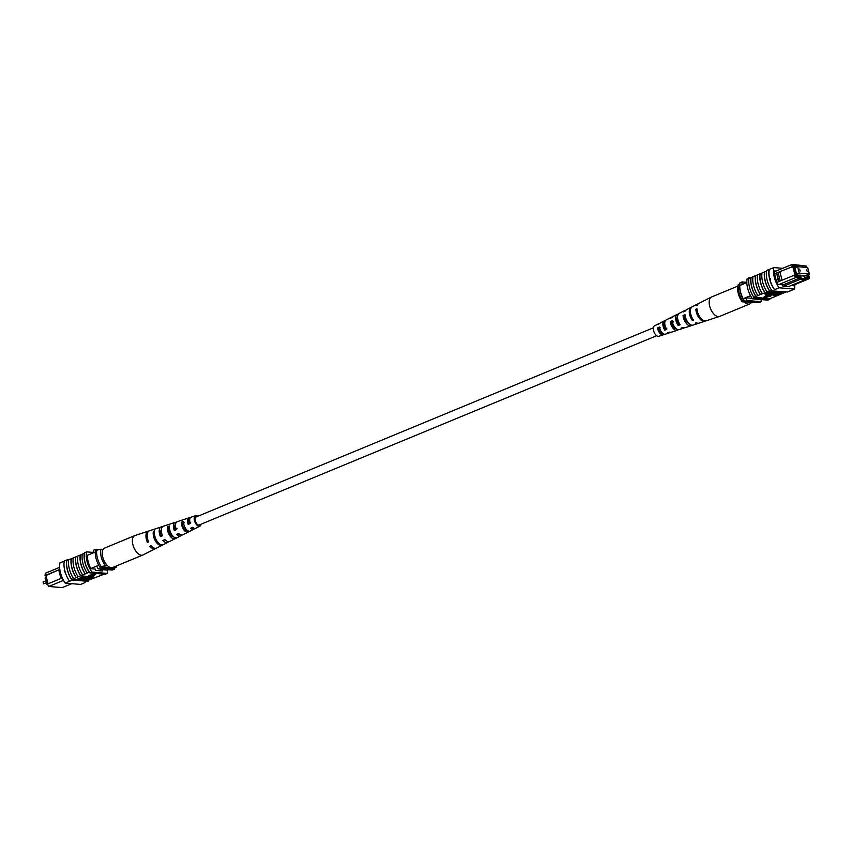 <?xml version="1.0" encoding="UTF-8"?>
<svg xmlns="http://www.w3.org/2000/svg" width="852" height="852" viewBox="0 0 852 852"><rect width="100%" height="100%" fill="white"/><g stroke="black" fill="none" stroke-linecap="round" stroke-linejoin="round"><path stroke-width="1.28" d="M653.377 327.796L196.003 517.015A4.281 2.215 67.5 0 0 195.246 520.764A4.281 2.215 67.5 0 0 199.283 524.928L656.647 335.72M47.307 584.515L45.049 577.997L46.157 577.539M46.732 584.461L47.35 584.216M63.517 580.372L48.766 586.474L62.207 587.624L71.76 583.673M47.382 584.11L48.766 586.474L47.382 584.11L62.281 577.901M47.829 583.929L45.923 575.558L48.085 583.822M45.018 575.814L45.326 573.268L45.018 575.814L45.731 575.877M59.821 569.456L59.15 569.732L61.365 578.274M106.138 570.009L107.086 569.615M90.77 568.54L98.725 565.249M87.341 555.323L95.243 552.053M45.326 573.268L59.629 567.347M114.605 567.996A17.136 8.85 -112.5 0 1 114.519 569.125L100.44 567.922A17.136 8.85 -112.5 0 1 99.748 566.718M100.44 567.922L98.182 568.848L112.262 570.063L114.519 569.125M98.182 568.848A17.136 8.85 -112.5 0 1 96.681 566.09M93.241 552.884A16.87 8.712 -112.5 0 1 93.347 550.296L95.605 549.37L98.608 549.625M95.52 550.467A16.87 8.712 -112.5 0 1 95.605 549.37M45.923 575.558L59.129 569.7L45.145 575.483M58.809 570.222L60.961 578.497M107.373 565.568L99.578 566.697A15.709 8.115 -112.5 0 1 95.371 550.53L100.994 549.21A12.855 6.635 67.5 0 0 105.201 565.377M103.156 549.391L100.994 549.21M116.128 567.443L116.373 566.335L116.128 567.443L114.775 568.007L99.578 566.697M100.93 566.143A15.709 8.115 -112.5 0 1 96.723 549.966M116.479 565.93A12.855 6.635 67.5 0 1 116.373 566.335L115.648 566.282M64.39 571.894L64.273 570.51L65.008 570.957M75.881 556.91L73.219 557.922A17.391 8.989 67.5 0 0 73.9 567.198A17.391 8.989 67.5 0 0 78.128 576.783L80.791 575.771A17.136 8.85 -112.5 0 1 76.531 566.186A17.136 8.85 -112.5 0 1 75.881 556.91L77.724 556.143M71.355 558.774L68.692 559.796A17.391 8.989 67.5 0 0 69.385 569.072A17.391 8.989 67.5 0 0 73.613 578.657L76.275 577.645A17.136 8.85 -112.5 0 1 72.015 568.06A17.136 8.85 -112.5 0 1 71.355 558.774L73.197 558.017M80.397 555.035L77.734 556.047A17.391 8.989 67.5 0 0 78.427 565.334A17.391 8.989 67.5 0 0 82.644 574.919L85.306 573.907A17.136 8.85 -112.5 0 1 81.046 564.312A17.136 8.85 -112.5 0 1 80.397 555.035L82.239 554.279M89.204 572.203A17.391 8.989 67.5 0 1 84.976 562.618A17.391 8.989 67.5 0 1 84.284 553.342L82.25 554.183A17.391 8.989 67.5 0 0 82.942 563.46A17.391 8.989 67.5 0 0 87.17 573.045L89.375 572.224A17.136 8.85 67.5 0 0 89.854 572.917L91.888 572.075A17.136 8.85 -112.5 0 1 86.627 551.862L93.23 552.437M80.216 555.025A17.391 8.989 67.5 0 0 80.908 564.301A17.391 8.989 67.5 0 0 85.136 573.886M73.613 578.657L72.207 579.328A17.136 8.85 -112.5 0 0 72.686 580.02L72.058 580.212A17.391 8.989 67.5 0 1 67.351 569.913A17.391 8.989 67.5 0 1 66.786 559.966L64.305 560.999A17.391 8.989 67.5 0 0 64.869 570.936A17.391 8.989 67.5 0 0 69.576 581.245L72.228 580.212A17.136 8.85 -112.5 0 1 66.967 559.998L67.414 559.817A17.136 8.85 67.5 0 0 67.287 560.456L68.682 559.881M71.185 558.763A17.391 8.989 67.5 0 0 71.866 568.039A17.391 8.989 67.5 0 0 76.094 577.624M75.7 556.888A17.391 8.989 67.5 0 0 76.392 566.175A17.391 8.989 67.5 0 0 80.61 575.76M87.309 580.627L104.2 574.152M88.161 580.702A17.136 8.85 -112.5 0 1 88.033 581.352L87.586 581.533M64.273 561.117L59.959 562.895A17.136 8.85 -112.5 0 0 65.231 583.109L80.578 584.429L85.104 582.566M84.284 553.342L84.465 553.353A17.136 8.85 -112.5 0 1 84.593 552.703L86.627 551.862M76.818 580.095L83.805 577.209L82.058 577.06L81.877 576.389L82.804 576.005L84.987 576.186L85.157 576.868L77.255 580.137L76.637 579.424L82.303 577.081M85.051 576.421L87.681 576.421L87.852 577.092L79.939 580.372L79.332 579.658L84.998 577.315M87.799 576.868L89.843 576.559L90.429 577.39L89.843 576.559M82.921 580.627L89.13 577.613L80.674 580.436L90.024 577.23C90.631 577.528 89.929 578.039 87.916 578.774L83.358 580.659L82.751 579.946L88.139 577.709M89.268 578.188L93.858 576.953L94.465 577.667L86.563 580.936L84.731 580.67L86.233 579.765L94.465 577.667M95.712 574.333L95.541 573.662L88.651 575.515L88.821 576.186L92.825 576.527L95.712 574.333L88.821 576.186M87.17 573.045L85.306 573.907M82.644 574.919L80.791 575.771M78.128 576.783L76.275 577.645M72.207 579.328L76.723 579.711M78.011 579.829L79.406 579.946M81.856 580.159L82.825 580.244M84.114 580.35L84.657 580.393M65.231 583.109L69.747 581.245M72.058 580.212L69.576 581.245M107.597 569.668A17.136 8.85 -112.5 0 1 107.245 573.407L91.888 572.075M89.854 572.917L105.211 574.248L107.245 573.407M84.465 553.353A17.136 8.85 67.5 0 0 89.375 572.224M68.607 559.913L67.414 559.817M99.45 570.755L102.091 569.668L102.442 571.01L95.637 570.425L95.286 569.083L90.855 568.699A17.136 8.85 -112.5 0 1 87.341 555.227L87.543 555.238M106.532 569.85A17.136 8.85 -112.5 0 1 106.521 570.041L102.091 569.668M72.686 580.02L88.033 581.352M89.929 579.328L86.148 580.436L89.929 579.328M86.712 579.786L86.052 580.095M94.029 577.624L93.858 576.953M90.844 578.945L90.674 578.274M89.961 578.87L89.79 578.199M87.042 580.521L86.872 579.839L88.15 579.317M79.513 580.329L86.489 577.443L84.742 577.294L85.498 576.24M85.669 576.911L87.852 577.092M82.058 577.06L82.985 576.676L82.804 576.005M82.985 576.676L85.157 576.868M148.919 531.041A9.447 4.878 67.5 0 0 148.291 531.169L134.999 535.514A10.522 5.431 67.5 0 0 134.797 535.588L104.658 548.049A10.522 5.431 67.5 0 0 103.294 549.189A10.522 5.431 67.5 0 0 104.359 561.361A10.522 5.431 67.5 0 0 112.709 567.496L142.838 555.025A10.522 5.431 67.5 0 0 143.03 554.94L155.511 548.624A9.447 4.878 67.5 0 0 156.044 548.262M134.797 535.588A10.522 5.431 67.5 0 0 133.423 536.717A10.522 5.431 67.5 0 0 135.298 550.317A10.522 5.431 67.5 0 0 142.838 555.025M177.983 533.821A5.41 2.79 67.5 0 0 179.676 534.236M164.383 539.838A6.007 3.099 67.5 0 0 165.746 540.402M191.572 527.803A4.814 2.481 67.5 0 0 193.212 528.006A4.814 2.481 67.5 0 0 193.425 527.889M187.972 532.17A6.656 3.44 -112.5 0 1 183.361 529.124A6.656 3.44 -112.5 0 1 181.604 522.031L183.712 521.339A6.486 3.355 67.5 0 0 185.427 528.219A6.486 3.355 67.5 0 0 189.889 531.19L187.972 532.17L187.504 530.54M187.078 530.743A5.069 2.62 -112.5 0 1 183.894 528.368A5.069 2.62 -112.5 0 1 182.498 523.447L181.604 522.031M173.776 536.877A5.666 2.929 -112.5 0 1 170.208 534.236A5.666 2.929 -112.5 0 1 168.675 528.485L167.514 526.642A7.764 4.015 -112.5 0 0 169.505 535.237A7.764 4.015 -112.5 0 0 175.086 538.709L177.003 537.74A7.604 3.93 67.5 0 1 171.571 534.321A7.604 3.93 67.5 0 1 169.612 525.95L167.514 526.642M161.092 534.8A6.252 3.227 -112.5 0 1 161.39 535.407M189.57 523.288A4.974 2.567 67.5 0 0 189.261 522.755A4.974 2.567 67.5 0 0 188.388 521.616M196.716 516.717A4.537 2.343 67.5 0 0 195.949 516.759A4.537 2.343 67.5 0 0 196.12 523.128A4.537 2.343 67.5 0 0 199.421 525.141A4.537 2.343 67.5 0 0 199.986 524.64M201.04 524.204A5.655 2.918 -112.5 0 1 199.911 526.153L195.747 528.261A6.017 3.11 -112.5 0 1 192.69 527.313L190.624 528.229A6.177 3.195 67.5 0 0 193.809 529.241L182.711 534.854A7.125 3.685 -112.5 0 1 178.803 533.458L176.737 534.374A7.295 3.77 67.5 0 0 180.762 535.844A7.295 3.77 67.5 0 0 181.614 535.056M162.008 544.939L162.189 545.237A8.882 4.59 -112.5 0 1 155.639 541.339A8.882 4.59 -112.5 0 1 153.435 531.275L154.627 530.881A8.786 4.537 67.5 0 0 156.821 540.828A8.786 4.537 67.5 0 0 163.286 544.684A8.786 4.537 67.5 0 0 163.296 544.684L162.189 545.237A8.882 4.59 -112.5 0 1 162.178 545.248L156.63 548.06A9.361 4.835 -112.5 0 1 151.06 545.727L149.877 546.249A9.447 4.878 67.5 0 0 155.511 548.624M180.762 535.844L169.665 541.457A8.243 4.26 -112.5 0 1 164.926 539.593L162.86 540.509A8.413 4.345 67.5 0 0 167.727 542.436A8.413 4.345 67.5 0 0 168.59 541.702M193.809 529.241A6.177 3.195 67.5 0 0 194.629 528.4M199.911 526.153A5.655 2.918 -112.5 0 1 195.747 523.66A5.655 2.918 -112.5 0 1 195.587 515.705A5.655 2.918 -112.5 0 1 197.77 516.28M174.575 527.654A7.764 4.015 -112.5 0 1 174.703 527.846A7.764 4.015 -112.5 0 1 175.512 529.337M185.31 519.06L183.212 519.752M176.343 522.319A7.295 3.77 67.5 0 0 175.192 522.372L171.348 523.629A7.604 3.93 67.5 0 0 171.22 523.682L169.122 524.363A7.764 4.015 -112.5 0 1 169.282 524.299A7.764 4.015 -112.5 0 1 169.441 524.257M162.434 526.824A8.413 4.345 67.5 0 0 161.305 526.909L156.566 528.464A8.786 4.537 67.5 0 0 156.235 528.602L155.032 528.996A8.882 4.59 -112.5 0 1 155.383 528.847A8.882 4.59 -112.5 0 1 155.756 528.762M148.291 531.169A9.447 4.878 67.5 0 0 147.46 542.394L148.642 541.872A9.361 4.835 -112.5 0 1 149.473 530.775L155.383 528.847M161.305 526.909A8.413 4.345 67.5 0 0 160.442 536.653L162.519 535.748A8.243 4.26 -112.5 0 1 163.371 526.238L169.282 524.299M175.192 522.372A7.295 3.77 67.5 0 0 174.33 530.519L176.396 529.603A7.125 3.685 -112.5 0 1 177.259 521.69L189.08 517.824A6.177 3.195 67.5 0 0 188.207 524.374L190.284 523.458A6.017 3.11 -112.5 0 1 191.157 517.153L195.587 515.705M190.262 517.835A6.177 3.195 67.5 0 0 189.08 517.824M175.81 527.803A5.57 2.876 67.5 0 0 174.553 526.344M161.763 533.565A6.209 3.206 67.5 0 0 160.687 532.191M169.484 528.187L168.675 528.485M184.565 522.702L182.498 523.447M161.347 529.752A6.007 3.099 67.5 0 0 161.305 535.45L162.231 535.045M175.565 524.278A5.41 2.79 67.5 0 0 175.001 529.55L177.046 528.677M189.762 519.06A4.814 2.481 67.5 0 0 189.538 519.113A4.814 2.481 67.5 0 0 188.718 523.65L190.763 522.777M154.393 532.798L153.435 531.275M175.086 538.709L174.085 537.111M148.333 541.158L147.46 542.394M161.305 535.45L160.442 536.653M175.001 529.55L174.33 530.519M188.718 523.65L188.207 524.374M807.249 271.575L806.62 269.711L807.249 271.575M800.209 270.979L799.591 269.104L800.209 270.979M799.293 273.13L809.368 274.003L807.685 267.539L797.61 266.665L799.293 273.13L796.631 274.238M797.61 266.665L794.948 267.773M809.368 274.003L805.619 275.558M792.413 285.633L809.091 278.732L805.055 278.391M782.594 285.143L799.975 277.954L795.651 277.582L794.277 275.217L795.502 274.983L796.396 276.517L800.923 276.9L801.274 278.253L805.108 278.583L804.757 277.23L809.283 277.624L809.4 276.186L808.686 276.123L808.26 274.461M807.11 267.485L806.258 266.037L793.382 264.929L793.255 266.367L778.036 272.384L793.255 266.367M793.968 266.42L796.215 275.047L795.502 274.983M807.696 274.695L808.143 276.431L804.607 275.462L804.789 276.144L800.305 275.75L800.134 275.079L796.95 275.462L794.501 266.08L796.939 266.942M797.951 266.697L802.424 267.081M804.661 267.272L805.779 267.368M778.014 272.438L776.662 272.991L778.877 281.533L780.24 280.968L778.036 272.384M746.821 282.587L739.802 285.495A15.134 7.817 67.5 0 0 743.242 298.701A16.87 8.712 67.5 0 0 744.733 301.427L758.812 302.63L761.07 301.704A17.136 8.85 67.5 0 0 761.187 299.563M750.516 295.697L743.242 298.701M774.564 271.681L792.211 264.376L806.258 266.037M788.441 286.613L805.119 279.712L800.326 279.296L783.648 286.197M796.396 276.517L795.651 277.582L778.984 284.483M752.114 298.338L745.5 297.763A16.87 8.712 67.5 0 0 746.991 300.49L744.733 301.427M746.821 282.332L742.156 281.937L739.898 282.875A17.136 8.85 67.5 0 0 739.802 285.495M742.156 281.937A17.136 8.85 67.5 0 0 742.06 284.557M746.991 300.49L761.07 301.704M801.689 267.017L802.339 266.751M794.639 266.58L795.619 266.175M805.694 267.038L805.055 267.304M801.274 278.253L800.326 279.296L799.975 277.954L800.923 276.9M796.908 275.303L797.887 274.887M803.287 276.016L804.607 275.462M794.809 267.251L795.8 266.846M780.24 280.968L794.277 275.217M778.877 281.533L777.077 282.332M792.03 266.601L792.211 264.376L793.382 264.929M778.472 281.756L776.641 272.959L774.713 273.758M795.001 275.079L792.807 266.665M782.083 280.265L779.931 271.99M776.321 273.492L774.756 274.131M805.108 278.583L805.119 279.712M809.283 277.624L809.091 278.732M755.799 302.375L742.252 301.832A12.855 6.635 -112.5 0 1 737.885 286.272L738.109 285.228M738.034 285.665L738.29 284.557A15.709 8.115 67.5 0 0 742.507 300.724L744.009 300.17M742.507 300.724L742.252 301.832M738.29 284.557L739.642 283.993A15.709 8.115 67.5 0 0 743.86 300.16M770.24 278.455L770.591 279.807L769.846 279.36L770.474 278.423M770.591 279.807L769.846 279.36A17.136 8.85 -112.5 0 1 769.313 269.434L773.84 267.571A17.136 8.85 67.5 0 0 779.101 287.784L774.585 289.648A17.136 8.85 -112.5 0 1 769.846 279.36M755.458 275.675L755.628 275.697A17.136 8.85 67.5 0 0 756.288 284.973A17.136 8.85 67.5 0 0 760.548 294.558L760.367 294.547A17.391 8.989 -112.5 0 1 756.139 284.962A17.391 8.989 -112.5 0 1 755.458 275.675L752.966 276.708A17.391 8.989 -112.5 0 0 753.658 285.984A17.391 8.989 -112.5 0 0 757.886 295.569L760.367 294.547M764.894 292.673A17.391 8.989 -112.5 0 1 760.666 283.088A17.391 8.989 -112.5 0 1 759.973 273.812L760.154 273.822A17.136 8.85 67.5 0 0 760.804 283.098A17.136 8.85 67.5 0 0 765.064 292.694L760.548 294.558M772.093 290.681L771.646 290.862A17.136 8.85 -112.5 0 1 771.167 290.17L765.064 292.694M750.932 277.55L751.113 277.56A17.136 8.85 67.5 0 0 751.773 286.836A17.136 8.85 67.5 0 0 756.022 296.432L755.852 296.411A17.391 8.989 -112.5 0 1 751.624 286.826A17.391 8.989 -112.5 0 1 750.932 277.55L748.897 278.391A17.391 8.989 -112.5 0 0 749.59 287.667A17.391 8.989 -112.5 0 0 753.818 297.252L753.988 297.273A17.136 8.85 67.5 0 0 754.467 297.966L752.444 298.807L767.79 300.138L769.825 299.297A17.136 8.85 67.5 0 0 769.952 298.647L753.988 297.273M757.886 295.569L756.022 296.432M755.852 296.411L753.818 297.252M774.415 289.648A17.391 8.989 -112.5 0 1 769.697 279.349A17.391 8.989 -112.5 0 1 769.132 269.402L769.313 269.434M771.923 290.681A17.391 8.989 -112.5 0 1 767.215 280.383A17.391 8.989 -112.5 0 1 766.651 270.435L769.132 269.402M769.409 290.809A17.391 8.989 -112.5 0 1 765.181 281.224A17.391 8.989 -112.5 0 1 764.489 271.937L762.007 272.97A17.391 8.989 -112.5 0 0 762.7 282.246A17.391 8.989 -112.5 0 0 766.917 291.831M762.402 293.706A17.391 8.989 -112.5 0 1 758.173 284.121A17.391 8.989 -112.5 0 1 757.492 274.834L759.973 273.812M779.101 287.784L794.458 289.105L787.45 292.002L771.646 290.862M785.81 292.087L769.952 298.647M794.458 289.105A17.136 8.85 67.5 0 0 794.788 284.653M774.819 294.472L781.497 291.714M777.194 294.462L777.62 295.154L776.704 295.537L774.457 295.122M774.511 294.228L774.937 294.92L774.01 295.303L771.71 294.664M770.378 293.919L777.642 291.384M769.665 294.984C769.047 294.685 769.75 294.174 771.774 293.429L776.321 291.554L770.549 294.6L778.579 291.746L774.457 293.663L769.665 294.984L769.068 294.153L770.24 293.354M765.213 294.547L773.126 291.277L774.937 291.512L773.446 292.449L765.213 294.547L765.043 293.876L772.189 290.915M770.687 295.356L766.683 295.005L763.797 297.21L763.967 297.88L770.858 296.027L770.687 295.356M752.955 276.804L751.113 277.56M757.471 274.93L755.628 275.697M761.997 273.066L760.154 273.822M764.489 271.937L764.67 271.958A17.136 8.85 67.5 0 0 769.58 290.82M766.63 270.553L766.385 270.648A17.136 8.85 67.5 0 0 766.257 271.298L764.67 271.958M787.45 292.002L790.113 291.001M749.1 278.306A17.136 8.85 -112.5 0 1 749.206 277.752L747.172 278.593A17.136 8.85 67.5 0 0 752.444 298.807M754.467 297.966L769.825 299.297M750.218 277.848L749.206 277.752M776.066 271.053L774.553 270.925A17.136 8.85 67.5 0 0 778.068 284.398L782.498 284.781L782.85 286.134L789.655 286.709L789.506 286.165M791.082 285.516L793.734 285.75A17.136 8.85 67.5 0 0 793.734 285.09M782.658 268.327L773.84 267.571M769.761 292.886L773.541 291.778L769.761 292.886M770.496 292.289L772.796 291.757L772.966 292.428L773.541 291.778M772.796 291.757L773.36 291.096M771.827 295.112L779.74 291.842L773.19 294.771L774.937 294.92M774.521 295.346L782.424 292.076L775.884 295.005L777.62 295.154M770.858 296.027L766.864 295.687L766.683 295.005M766.864 295.687L763.967 297.88M751.251 302.609A10.522 5.431 -112.5 0 1 749.749 303.951A10.522 5.431 -112.5 0 1 744.68 302.258A10.522 5.431 -112.5 0 1 744.424 302.013M749.749 303.951L719.62 316.411A10.522 5.431 -112.5 0 1 719.418 316.486A10.522 5.431 -112.5 0 1 714.54 314.729A10.522 5.431 -112.5 0 1 709.258 300.841A10.522 5.431 -112.5 0 1 711.388 297.06A10.522 5.431 -112.5 0 1 711.58 296.975L737.928 286.07M676.914 318.52A5.41 2.79 -112.5 0 1 677.819 319.457M663.783 324.942A4.814 2.481 -112.5 0 1 665.763 328.563M664.773 330.15L664.933 328.872A4.974 2.567 -112.5 0 1 663.814 324.101A4.974 2.567 -112.5 0 1 664.816 322.322A6.656 3.44 67.5 0 0 666.765 329.447L664.773 330.15A6.486 3.355 -112.5 0 1 662.909 323.259A6.486 3.355 -112.5 0 1 664.219 320.938A6.486 3.355 -112.5 0 1 665.327 320.757M685.828 310.298A8.243 4.26 67.5 0 0 684.752 310.543L679.204 313.355A7.764 4.015 67.5 0 0 677.628 316.135A7.764 4.015 67.5 0 0 680.13 324.772L678.139 325.475L678.352 323.803A5.57 2.876 -112.5 0 1 676.946 318.19A5.57 2.876 -112.5 0 1 677.585 316.571M658.479 329.192A4.537 2.343 -112.5 0 1 659.278 331.13M672.803 316.944A7.125 3.685 67.5 0 0 671.706 317.146A7.125 3.685 67.5 0 0 670.748 318.126L672.654 317.2A7.295 3.77 -112.5 0 1 673.655 316.156L677.255 314.335A7.604 3.93 -112.5 0 1 678.341 314.111M678.49 323.749A7.125 3.685 67.5 0 0 677.052 320.437M698.374 303.738A9.361 4.835 67.5 0 0 697.788 303.94A9.361 4.835 67.5 0 0 696.318 305.666L697.405 305.144A9.447 4.878 -112.5 0 1 698.906 303.376L711.388 297.06M684.752 310.543A8.243 4.26 67.5 0 0 683.528 311.896L685.434 310.969A8.413 4.345 -112.5 0 1 686.691 309.564L691.132 307.316A8.786 4.537 -112.5 0 1 691.717 307.103M659.608 323.568A6.017 3.11 67.5 0 0 658.671 323.739A6.017 3.11 67.5 0 0 657.978 324.367L659.885 323.44A6.177 3.195 -112.5 0 1 660.609 322.759L664.219 320.938M658.671 323.739L654.506 325.847A5.655 2.918 67.5 0 0 653.367 327.882A5.655 2.918 67.5 0 0 654.964 333.846A5.655 2.918 67.5 0 0 658.83 336.295L663.261 334.847A6.017 3.11 67.5 0 0 664.155 334.165M671.706 317.146L666.157 319.947A6.656 3.44 67.5 0 0 664.816 322.344M678.139 325.475A7.604 3.93 -112.5 0 1 675.721 317.061A7.604 3.93 -112.5 0 1 677.255 314.335M697.788 303.94L692.239 306.752A8.882 4.59 67.5 0 0 690.439 309.936A8.882 4.59 67.5 0 0 693.496 320.086L692.356 320.48A8.786 4.537 -112.5 0 1 689.353 310.469A8.786 4.537 -112.5 0 1 691.132 307.316M670.077 332.259A6.486 3.355 -112.5 0 1 669.171 332.919A6.486 3.355 -112.5 0 1 667.659 332.812L669.651 332.12A6.656 3.44 67.5 0 0 671.248 332.237L677.159 330.31A7.125 3.685 67.5 0 0 678.075 329.681M683.986 327.764A7.604 3.93 -112.5 0 1 683.07 328.371A7.604 3.93 -112.5 0 1 681.025 328.137L683.016 327.434A7.764 4.015 67.5 0 0 685.136 327.7L691.047 325.762A8.243 4.26 67.5 0 0 691.984 325.176M698.406 323.27A8.786 4.537 -112.5 0 1 697.841 323.536A8.786 4.537 -112.5 0 1 695.253 323.142L696.382 322.748A8.882 4.59 67.5 0 0 699.023 323.153L704.934 321.225A9.361 4.835 67.5 0 0 705.499 320.959M719.418 316.486L706.127 320.831A9.447 4.878 -112.5 0 1 700.312 317.668A9.447 4.878 -112.5 0 1 696.936 308.743L695.839 309.265A9.361 4.835 67.5 0 0 699.194 318.094A9.361 4.835 67.5 0 0 704.934 321.225M697.841 323.536L693.113 325.091A8.413 4.345 -112.5 0 1 684.955 314.569L683.048 315.496A8.243 4.26 67.5 0 0 691.047 325.762M683.07 328.371L679.225 329.628A7.295 3.77 -112.5 0 1 672.175 320.799L670.268 321.726A7.125 3.685 67.5 0 0 677.159 330.31M669.171 332.919L665.337 334.176A6.177 3.195 -112.5 0 1 659.405 327.04L657.51 327.967A6.017 3.11 67.5 0 0 663.261 334.847M678.352 323.803L679.3 323.451M664.933 328.872L666.935 328.116M685.274 316.539L684.55 316.869A5.911 3.057 67.5 0 0 689.14 323.6M673.399 321.928L671.451 322.812A5.314 2.748 67.5 0 0 676.168 328.691M660.321 327.882L658.372 328.765A4.729 2.439 67.5 0 0 662.835 333.633A4.729 2.439 67.5 0 0 662.984 333.569M692.356 320.48L692.591 318.712M695.839 309.265L697.149 310.479M683.048 315.496L684.55 316.869M670.268 321.726L671.451 322.812M657.51 327.967L658.372 328.765M43.228 581.991L43.953 583.726M87.479 578.742L87.309 578.071M774.021 293.631L773.84 292.96M45.806 580.894L43.101 582.012L43.473 583.865L46.296 582.789M116.49 565.93L116.319 566.708M84.55 579.999L84.731 580.67M167.727 542.436L163.286 544.684"/></g></svg>
